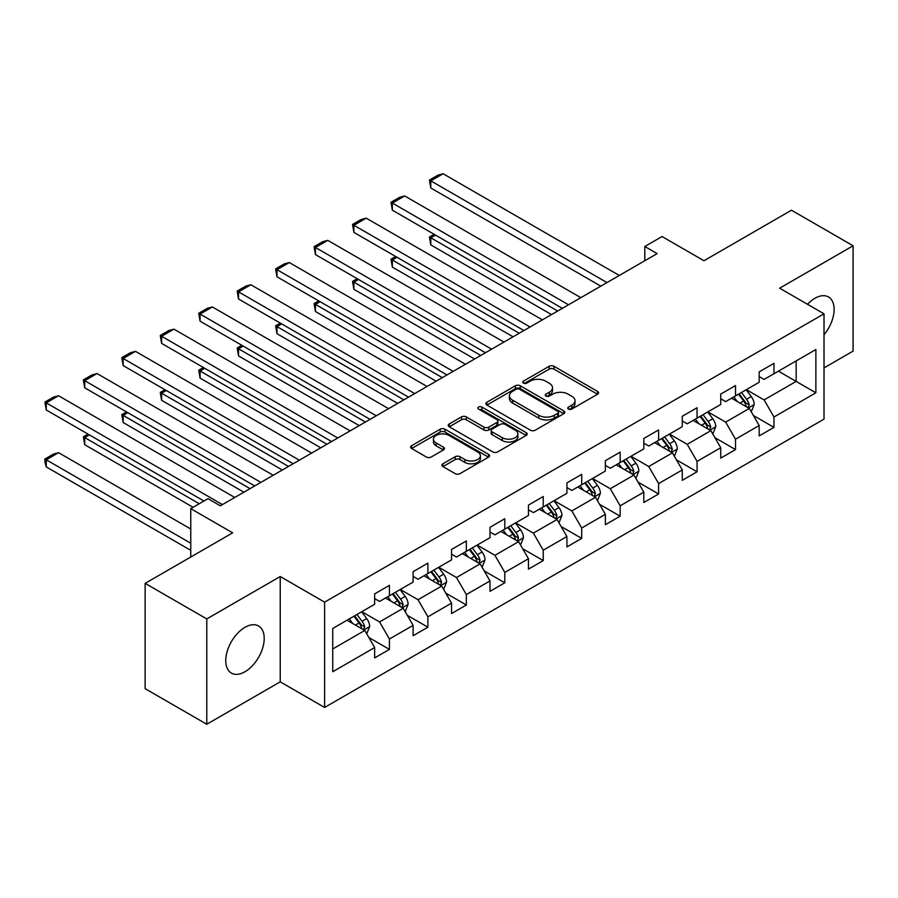 <?xml version="1.0" encoding="UTF-8"?>
<svg xmlns="http://www.w3.org/2000/svg" width="898" height="898" viewBox="0 0 898 898"><rect width="100%" height="100%" fill="white"/><g stroke="black" fill="none" stroke-linecap="round" stroke-linejoin="round"><path stroke-width="1.35" d="M568.456 409.061A2.391 1.381 0 0 0 571.846 409.061L597.552 394.222A3.424 1.976 0 0 0 598.562 392.83A3.424 1.976 0 0 0 597.552 391.427L554.01 366.283A3.424 1.976 0 0 0 549.161 366.283L523.455 381.122A2.391 1.381 0 0 0 522.759 382.099A2.391 1.381 0 0 0 523.455 383.087A2.391 1.381 0 0 0 526.845 383.087L530.168 381.156A10.944 6.32 0 0 1 545.658 381.156L549.284 383.255A10.944 6.32 0 0 1 552.495 387.723A10.944 6.32 0 0 1 549.284 392.202L545.962 394.121A2.391 1.381 0 0 0 545.254 395.098A2.391 1.381 0 0 0 545.962 396.074A2.391 1.381 0 0 0 549.351 396.074L552.674 394.155A10.944 6.32 0 0 1 568.165 394.155L571.79 396.243A10.944 6.32 0 0 1 575.001 400.721A10.944 6.32 0 0 1 571.79 405.189L568.456 407.108A2.391 1.381 0 0 0 567.761 408.085A2.391 1.381 0 0 0 568.456 409.061L568.456 407.108M244.986 671.738A27.187 15.704 120 0 0 262.744 647.772A27.187 15.704 120 0 0 258.579 625.985A27.187 15.704 120 0 0 244.986 627.332A27.187 15.704 120 0 0 227.216 651.297A27.187 15.704 120 0 0 231.392 673.085A27.187 15.704 120 0 0 244.986 671.738M824.016 334.786A27.187 15.704 120 0 0 828.484 296.957A27.187 15.704 120 0 0 814.89 298.304A27.187 15.704 120 0 0 807.493 304.276M442.95 463.783A3.424 1.976 0 0 0 441.939 465.186A3.424 1.976 0 0 0 442.95 466.578L455.163 473.639A3.424 1.976 0 0 0 460.001 473.639L488.557 457.149A3.424 1.976 0 0 0 489.556 455.757A3.424 1.976 0 0 0 488.557 454.354L445.004 429.21A3.424 1.976 0 0 0 440.166 429.21L411.61 445.7A3.424 1.976 0 0 0 410.611 447.092A3.424 1.976 0 0 0 411.61 448.495L426.37 457.015A3.424 1.976 0 0 0 431.208 457.015L443.432 449.954A3.424 1.976 0 0 0 444.431 448.562A3.424 1.976 0 0 0 443.432 447.17L436.114 442.939A9.148 5.287 0 0 1 433.431 439.201A9.148 5.287 0 0 1 439.077 434.318A9.148 5.287 0 0 1 449.056 435.463L477.725 452.02A9.148 5.287 0 0 1 480.408 455.757A9.148 5.287 0 0 1 474.761 460.64A9.148 5.287 0 0 1 464.782 459.495L460.001 456.734A3.424 1.976 0 0 0 455.163 456.734L442.95 463.783L442.95 466.578M824.016 367.899L853.1 351.107L853.1 245.783L791.475 210.211L703.965 260.734L662.062 236.533L644.809 246.501L657.134 253.618L220.336 505.799L208.01 498.682L190.758 508.638L190.758 557.029M206.776 618.935L206.776 724.248L280.232 681.84L280.232 576.527L206.776 618.935L145.15 583.363L232.661 532.84L190.758 508.638M280.232 576.527L324.605 602.143L824.016 313.817L824.016 419.13L324.605 707.456L324.605 602.143M853.1 245.783L779.644 288.202L824.016 313.817M530.415 430.187A3.424 1.976 0 0 0 535.253 430.187L563.809 413.709A3.424 1.976 0 0 0 564.808 412.317A3.424 1.976 0 0 0 563.809 410.914L520.256 385.77A3.424 1.976 0 0 0 515.407 385.77L486.862 402.259A3.424 1.976 0 0 0 485.863 403.651A3.424 1.976 0 0 0 486.862 405.043L530.415 430.187M479.476 409.578A2.391 1.381 0 0 1 481.9 409.915L481.9 407.075L526.183 432.634A3.424 1.976 0 0 1 527.182 434.037A3.424 1.976 0 0 1 526.183 435.429L497.627 451.919A3.424 1.976 0 0 1 492.789 451.919L449.236 426.774L449.236 423.979A3.424 1.976 0 0 0 448.237 425.371A3.424 1.976 0 0 0 449.236 426.774M449.236 423.979L461.46 416.919A3.424 1.976 0 0 1 466.298 416.919L483.955 427.122A3.424 1.976 0 0 0 488.793 427.122L496.908 422.442A3.424 1.976 0 0 0 497.907 421.039A3.424 1.976 0 0 0 496.908 419.647L478.511 409.028A2.391 1.381 0 0 1 477.815 408.051A2.391 1.381 0 0 1 479.296 406.772A2.391 1.381 0 0 1 481.9 407.075M206.776 724.248L145.15 688.676L145.15 583.363M368.854 637.513L389.429 649.4L389.429 639.006L413.102 625.345L413.102 635.728L427.886 627.197L427.886 616.803L451.548 603.142L451.548 613.536L466.343 604.994L466.343 594.599L490.005 580.939L490.005 591.333L504.799 582.791L504.799 572.396L528.462 558.736L528.462 569.13L543.245 560.588L543.245 550.205L566.919 536.544L566.919 546.927L581.702 538.385L581.702 528.002L605.364 514.341L605.364 524.724L620.159 516.193L620.159 505.799L643.821 492.138L643.821 502.521L658.616 493.99L658.616 483.595L682.278 469.935L682.278 480.329L697.061 471.787L697.061 461.392L720.735 447.732L720.735 458.126L735.518 449.584L735.518 439.189L759.18 425.529L759.18 435.923L773.975 427.381L773.975 416.998L815.878 392.796L815.878 349.535L796.156 360.917L796.156 381.414L815.878 392.796M389.429 649.4L374.646 657.931L374.646 647.548L332.743 671.738L332.743 628.477L374.646 604.275L374.646 593.892L389.429 585.35L389.429 595.744L413.102 582.084L413.102 571.689L427.886 563.147L427.886 573.541L451.548 559.881L451.548 549.486L466.343 540.944L466.343 551.338L490.005 537.678L490.005 527.283L504.799 518.752L504.799 529.135L528.462 515.474L528.462 505.091L543.245 496.549L543.245 506.932L566.919 493.271L566.919 482.888L581.702 474.346L581.702 484.74L605.364 471.068L605.364 460.685L620.159 452.143L620.159 462.537L643.821 448.877L643.821 438.482L658.616 429.94L658.616 440.334L682.278 426.673L682.278 416.279L697.061 407.737L697.061 418.131L720.735 404.47L720.735 394.076L735.518 385.545L735.518 395.928L759.18 382.267L759.18 371.873L773.975 363.342L773.975 373.725L815.878 349.535M385.489 598.023L403.236 608.26L379.573 621.932L361.827 611.684M374.646 598.584L379.573 601.435L389.429 595.744M379.573 621.932L389.429 639.006M403.236 608.26L413.102 625.345M423.946 575.82L441.693 586.068L418.03 599.729L400.284 589.481M413.102 576.381L418.03 579.232L427.886 573.541M418.03 599.729L427.886 616.803M441.693 586.068L451.548 603.142M462.391 553.617L480.149 563.865L456.476 577.526L438.729 567.278M451.548 554.189L456.476 557.029L466.343 551.338M456.476 577.526L466.343 594.599M480.149 563.865L490.005 580.939M500.848 531.414L518.595 541.662L494.933 555.323L477.186 545.075M490.005 531.986L494.933 534.826L504.799 529.135M494.933 555.323L504.799 572.396M518.595 541.662L528.462 558.736M539.305 509.211L557.052 519.459L533.39 533.12L515.643 522.872M528.462 509.783L533.39 512.635L543.245 506.932M533.39 533.12L543.245 550.205M557.052 519.459L566.919 536.544M577.762 487.008L595.509 497.256L571.846 510.917L554.1 500.68M566.919 487.58L571.846 490.431L581.702 484.74M571.846 510.917L581.702 528.002M595.509 497.256L605.364 514.341M616.208 464.816L633.966 475.053L610.292 488.725L592.545 478.477M605.364 465.377L610.292 468.228L620.159 462.537M610.292 488.725L620.159 505.799M633.966 475.053L643.821 492.138M654.664 442.613L672.411 452.861L648.749 466.522L631.002 456.274M643.821 443.174L648.749 446.025L658.616 440.334M648.749 466.522L658.616 483.595M672.411 452.861L682.278 469.935M693.121 420.41L710.868 430.658L687.206 444.319L669.459 434.071M682.278 420.982L687.206 423.822L697.061 418.131M687.206 444.319L697.061 461.392M710.868 430.658L720.735 447.732M731.578 398.207L749.325 408.455L725.663 422.116L707.916 411.868M720.735 398.779L725.663 401.619L735.518 395.928M725.663 422.116L735.518 439.189M749.325 408.455L759.18 425.529M778.409 371.166L796.156 381.414L764.108 399.913L746.361 389.665M759.18 376.576L764.108 379.416L773.975 373.725M764.108 399.913L773.975 416.998M280.232 681.84L324.605 707.456M644.809 246.501L644.809 260.734M332.743 648.962L364.779 630.463L347.032 620.215M364.779 630.463L374.646 647.548M753.388 415.505L773.975 427.381M714.931 437.696L735.518 449.584M676.486 459.899L697.061 471.787M638.029 482.103L658.616 493.99M599.572 504.306L620.159 516.193M561.115 526.509L581.702 538.385M522.67 548.712L543.245 560.588M484.213 570.904L504.799 582.791M445.756 593.107L466.343 604.994M407.299 615.31L427.886 627.197M569.422 409.398L571.79 408.029A10.944 6.32 0 0 0 575.001 403.561L575.001 400.721M552.495 387.723L552.495 390.574A10.944 6.32 0 0 1 549.284 395.041L546.916 396.411M597.507 394.244L554.01 369.134A3.424 1.976 0 0 0 549.161 369.134L524.41 383.424M563.753 413.731L520.256 388.621A3.424 1.976 0 0 0 515.407 388.621L486.907 405.077L486.862 402.259M557.759 413.293A2.391 1.381 0 0 0 558.455 412.317A2.391 1.381 0 0 0 557.759 411.329L519.527 389.261A2.391 1.381 0 0 0 516.137 389.261L512.635 391.292A10.944 6.32 0 0 0 509.424 395.76A10.944 6.32 0 0 0 512.635 400.227L538.766 415.314A10.944 6.32 0 0 0 554.246 415.314L557.759 413.293L557.759 416.133A2.391 1.381 0 0 0 558.455 415.157L558.455 412.317M509.424 395.76L509.424 398.6A10.944 6.32 0 0 0 512.635 403.079L512.635 400.227M557.759 416.133L554.246 418.165A10.944 6.32 0 0 1 538.766 418.165L512.635 403.079M449.281 426.797L461.46 419.77L461.46 416.919M497.907 421.039L497.907 423.89A3.424 1.976 0 0 1 496.908 425.282L488.793 429.962A3.424 1.976 0 0 1 483.955 429.962L466.298 419.77A3.424 1.976 0 0 0 461.46 419.77M481.9 409.915L526.138 435.463M502.285 437.696A9.148 5.287 0 0 0 512.264 438.841A9.148 5.287 0 0 0 517.91 433.959A9.148 5.287 0 0 0 515.228 430.232L505.125 424.395A3.424 1.976 0 0 0 500.287 424.395L492.183 429.076A3.424 1.976 0 0 0 491.184 430.468A3.424 1.976 0 0 0 492.183 431.871L502.285 437.696L502.285 440.548A9.148 5.287 0 0 0 512.264 441.693A9.148 5.287 0 0 0 517.91 436.81L517.91 433.959M491.184 430.468L491.184 433.319A3.424 1.976 0 0 0 492.183 434.711L492.183 431.871M502.285 440.548L492.183 434.711M480.408 455.757L480.408 458.597A9.148 5.287 0 0 1 474.761 463.48A9.148 5.287 0 0 1 464.782 462.335L460.001 459.585A3.424 1.976 0 0 0 455.163 459.585L442.995 466.612M433.431 439.201L433.431 442.052A9.148 5.287 0 0 0 436.114 445.79L436.114 442.939M443.388 449.988L436.114 445.79M488.512 457.183L445.004 432.061A3.424 1.976 0 0 0 440.166 432.061L411.654 448.517M751.267 411.823L754.208 404.437A9.238 5.332 -120 0 0 751.256 396.579L746.171 389.788M737.303 401.507L733.846 396.894M557.669 311.034L430.793 237.79L430.793 244.907L551.507 314.592M747.888 407.625L749.213 404.83A9.238 5.332 -120 0 0 746.575 399.273L741.479 392.482M739.166 393.818L744.812 401.361A4.703 2.716 60 0 1 745.666 402.787L749.213 404.83M738.526 394.2L743.611 400.991A9.238 5.332 60 0 1 746.26 406.547M435.485 235.085L430.793 237.79L429.435 237.005L434.127 234.299M430.793 244.907L429.435 237.005M606.969 282.578L430.793 180.857L430.793 187.974L600.807 286.136M619.294 275.462L443.118 173.752L430.793 180.857L429.435 180.083L438.067 175.099L443.118 173.752M430.793 187.974L429.435 180.083M712.821 434.026L715.751 426.64A9.238 5.332 -120 0 0 712.799 418.771L707.714 411.98M698.846 423.71L695.389 419.097M519.212 333.237L392.347 259.993L392.347 267.11L513.05 336.795M709.442 429.828L710.767 427.033A9.238 5.332 -120 0 0 708.118 421.476L703.033 414.685M700.721 416.021L706.356 423.553A4.703 2.716 60 0 1 707.22 424.99L710.767 427.033M700.07 416.391L705.155 423.183A9.238 5.332 60 0 1 707.804 428.739M397.028 257.288L392.347 259.993L390.989 259.208L395.67 256.502M392.347 267.11L390.989 259.208M674.364 456.229L677.294 448.843A9.238 5.332 -120 0 0 674.342 440.974L669.257 434.183M660.389 445.913L656.932 441.3M480.756 355.44L353.891 282.197L353.891 289.313L474.593 358.998M670.986 452.031L672.31 449.236A9.238 5.332 -120 0 0 669.661 443.679L664.576 436.888M662.264 438.224L667.91 445.756A4.703 2.716 60 0 1 668.763 447.193L672.31 449.236M661.613 438.594L666.709 445.386A9.238 5.332 60 0 1 669.347 450.942M358.571 279.491L353.891 282.197L352.532 281.411L357.213 278.706M353.891 289.313L352.532 281.411M568.513 304.781L392.347 203.06L392.347 210.177L562.35 308.34M580.838 297.665L404.672 195.944L392.347 203.06L390.989 202.286L399.61 197.302L404.672 195.944M392.347 210.177L390.989 202.286M530.056 326.973L353.891 225.263L353.891 232.38L523.893 330.531M542.381 319.868L366.216 218.147L353.891 225.263L352.532 224.478L361.164 219.505L366.216 218.147M353.891 232.38L352.532 224.478M635.907 478.432L638.837 471.046A9.238 5.332 -120 0 0 635.896 463.177L630.8 456.386M621.932 468.116L618.475 463.503M442.31 377.643L315.434 304.388L315.434 311.505L436.147 381.201M632.529 474.234L633.853 471.439A9.238 5.332 -120 0 0 631.204 465.882L626.119 459.091M623.807 460.427L629.453 467.959A4.703 2.716 60 0 1 630.306 469.396L633.853 471.439M623.167 460.797L628.252 467.589A9.238 5.332 60 0 1 630.901 473.145M320.115 301.694L315.434 304.388L314.076 303.614L318.768 300.909M315.434 311.505L314.076 303.614M597.451 500.635L600.392 493.249A9.238 5.332 -120 0 0 597.439 485.38L592.354 478.589M583.487 490.319L580.029 485.706M403.853 399.846L276.977 326.591L276.977 333.708L397.691 403.404M594.083 496.437L595.396 493.642A9.238 5.332 -120 0 0 592.759 488.085L587.662 481.294M585.35 482.63L590.996 490.162A4.703 2.716 60 0 1 591.849 491.588L595.396 493.642M584.71 483.001L589.795 489.792A9.238 5.332 60 0 1 592.444 495.348M281.669 323.886L276.977 326.591L275.619 325.817L280.311 323.112M276.977 333.708L275.619 325.817M559.005 522.838L561.935 515.452A9.238 5.332 -120 0 0 558.983 507.583L553.898 500.792M545.03 512.522L541.573 507.909M365.396 422.049L238.531 348.794L238.531 355.911L359.234 425.607M555.626 518.64L556.951 515.845A9.238 5.332 -120 0 0 554.302 510.289L549.217 503.497M546.904 504.833L552.539 512.365A4.703 2.716 60 0 1 553.404 513.791L556.951 515.845M546.253 505.204L551.338 511.995A9.238 5.332 60 0 1 553.987 517.551M243.212 346.089L238.531 348.794L237.173 348.009L241.854 345.303M238.531 355.911L237.173 348.009M491.61 349.176L315.434 247.466L315.434 254.583L485.448 352.734M503.935 342.059L327.759 240.35L315.434 247.466L314.076 246.681L322.708 241.708L327.759 240.35M315.434 254.583L314.076 246.681M453.153 371.379L276.977 269.669L276.977 276.786L446.991 374.937M465.478 364.262L289.302 262.553L276.977 269.669L275.619 268.884L284.251 263.9L289.302 262.553M276.977 276.786L275.619 268.884M414.696 393.582L238.531 291.872L238.531 298.989L408.534 397.141M427.021 386.466L250.856 284.756L238.531 291.872L237.173 291.087L245.794 286.103L250.856 284.756M238.531 298.989L237.173 291.087M520.548 545.03L523.478 537.644A9.238 5.332 -120 0 0 520.526 529.786L515.441 522.995M506.573 534.714L503.116 530.101M326.939 444.252L200.074 370.997L200.074 378.114L320.777 447.799M517.169 540.832L518.494 538.037A9.238 5.332 -120 0 0 515.845 532.48L510.76 525.689M508.448 527.025L514.094 534.568A4.703 2.716 60 0 1 514.947 535.994L518.494 538.037M507.797 527.407L512.893 534.198A9.238 5.332 60 0 1 515.531 539.754M204.755 368.292L200.074 370.997L198.716 370.212L203.397 367.507M200.074 378.114L198.716 370.212M376.251 415.785L200.074 314.076L200.074 321.181L370.077 419.344M388.576 408.669L212.399 306.959L200.074 314.076L198.716 313.29L207.348 308.306L212.399 306.959M200.074 321.181L198.716 313.29M482.091 567.233L485.021 559.847A9.238 5.332 -120 0 0 482.08 551.978L476.984 545.187M468.116 556.917L464.659 552.304M288.494 466.444L161.618 393.201L161.618 400.317L282.331 470.002M478.713 563.035L480.037 560.24A9.238 5.332 -120 0 0 477.388 554.683L472.303 547.892M469.991 549.228L475.637 556.771A4.703 2.716 60 0 1 476.49 558.197L480.037 560.24M469.351 549.598L474.436 556.39A9.238 5.332 60 0 1 477.085 561.946M166.298 390.495L161.618 393.201L160.259 392.415L164.951 389.71M161.618 400.317L160.259 392.415M337.794 437.988L161.618 336.267L161.618 343.384L331.631 441.547M350.119 430.872L173.943 329.151L161.618 336.267L160.259 335.493L168.891 330.509L173.943 329.151M161.618 343.384L160.259 335.493M443.634 589.436L446.575 582.05A9.238 5.332 -120 0 0 443.623 574.181L438.538 567.39M429.671 579.12L426.213 574.507M250.037 488.647L123.161 415.404L123.161 422.52L243.874 492.205M440.267 585.238L441.58 582.443A9.238 5.332 -120 0 0 438.942 576.886L433.846 570.095M431.534 571.431L437.18 578.963A4.703 2.716 60 0 1 438.033 580.4L441.58 582.443M430.894 571.802L435.979 578.593A9.238 5.332 60 0 1 438.628 584.149M127.853 412.698L123.161 415.404L121.802 414.618L126.495 411.913M123.161 422.52L121.802 414.618M299.337 460.18L123.161 358.47L123.161 365.587L293.175 463.738M311.662 453.075L135.486 351.354L123.161 358.47L121.802 357.685L130.435 352.712L135.486 351.354M123.161 365.587L121.802 357.685M405.189 611.639L408.119 604.253A9.238 5.332 -120 0 0 405.166 596.384L400.081 589.593M391.214 601.323L387.756 596.71M199.255 503.733L84.715 437.595L84.715 444.712L193.092 507.291M401.81 607.441L403.135 604.646A9.238 5.332 -120 0 0 400.486 599.089L395.401 592.298M393.088 593.634L398.723 601.166A4.703 2.716 60 0 1 399.588 602.603L403.135 604.646M392.437 594.005L397.522 600.796A9.238 5.332 60 0 1 400.171 606.352M89.396 434.901L84.715 437.595L83.357 436.821L88.038 434.116M84.715 444.712L83.357 436.821M260.88 482.383L84.715 380.673L84.715 387.79L254.718 485.941M273.205 475.267L97.04 373.557L84.715 380.673L83.357 379.888L91.978 374.915L97.04 373.557M84.715 387.79L83.357 379.888M366.732 633.842L369.662 626.456A9.238 5.332 -120 0 0 366.71 618.587L361.625 611.796M190.758 543.223L46.258 459.798L58.583 452.682L190.758 529.001M352.757 623.526L349.3 618.913M46.258 466.915L44.9 461.864L44.9 459.024L46.258 459.798L46.258 466.915L190.758 550.339M363.353 629.644L364.678 626.849A9.238 5.332 -120 0 0 362.029 621.293L356.944 614.501M354.631 615.837L360.278 623.369A4.703 2.716 60 0 1 361.131 624.795L364.678 626.849M353.98 616.208L359.077 622.999A9.238 5.332 60 0 1 361.714 628.555M44.9 459.024L53.532 454.04L58.583 452.682M222.435 504.586L46.258 402.876L46.258 409.993L203.947 501.028M234.76 497.47L58.583 395.76L46.258 402.876L44.9 402.091L53.532 397.107L58.583 395.76M46.258 409.993L44.9 402.091M571.79 408.029L571.79 405.189M545.962 396.074L545.962 394.121M549.284 395.041L549.284 392.202M523.455 383.087L523.455 381.122M549.161 369.134L549.161 366.283M554.01 369.134L554.01 366.283M597.552 394.222L597.552 391.427M515.407 388.621L515.407 385.77M520.256 388.621L520.256 385.77M563.809 413.709L563.809 410.914M538.766 418.165L538.766 415.314M554.246 418.165L554.246 415.314M466.298 419.77L466.298 416.919M483.955 429.962L483.955 427.122M488.793 429.962L488.793 427.122M496.908 425.282L496.908 422.442M526.183 435.429L526.183 432.634M455.163 459.585L455.163 456.734M460.001 459.585L460.001 456.734M464.782 462.335L464.782 459.495M443.432 449.954L443.432 447.17M411.61 448.495L411.61 445.7M440.166 432.061L440.166 429.21M445.004 432.061L445.004 429.21M488.557 457.149L488.557 454.354M748.416 407.928L754.14 404.616M746.575 399.273L751.256 396.579M739.997 403.067L743.611 400.991M709.959 430.131L715.684 426.819M708.118 421.476L712.799 418.771M701.551 425.27L705.155 423.183M671.502 452.334L677.238 449.022M669.661 443.679L674.342 440.974M663.094 447.473L666.709 445.386M633.045 474.537L638.781 471.226M631.204 465.882L635.896 463.177M624.638 469.676L628.252 467.589M594.599 496.729L600.324 493.429M592.759 488.085L597.439 485.38M586.181 491.88L589.795 489.792M556.143 518.932L561.867 515.62M554.302 510.289L558.983 507.583M547.735 514.083L551.338 511.995M517.686 541.135L523.422 537.823M515.845 532.48L520.526 529.786M509.278 536.274L512.893 534.198M479.229 563.338L484.965 560.026M477.388 554.683L482.08 551.978M470.821 558.477L474.436 556.39M440.783 585.541L446.508 582.23M438.942 576.886L443.623 574.181M432.365 580.68L435.979 578.593M402.326 607.744L408.051 604.433M400.486 599.089L405.166 596.384M393.919 602.884L397.522 600.796M363.87 629.936L369.606 626.636M362.029 621.293L366.71 618.587M355.462 625.087L359.077 622.999"/></g></svg>
